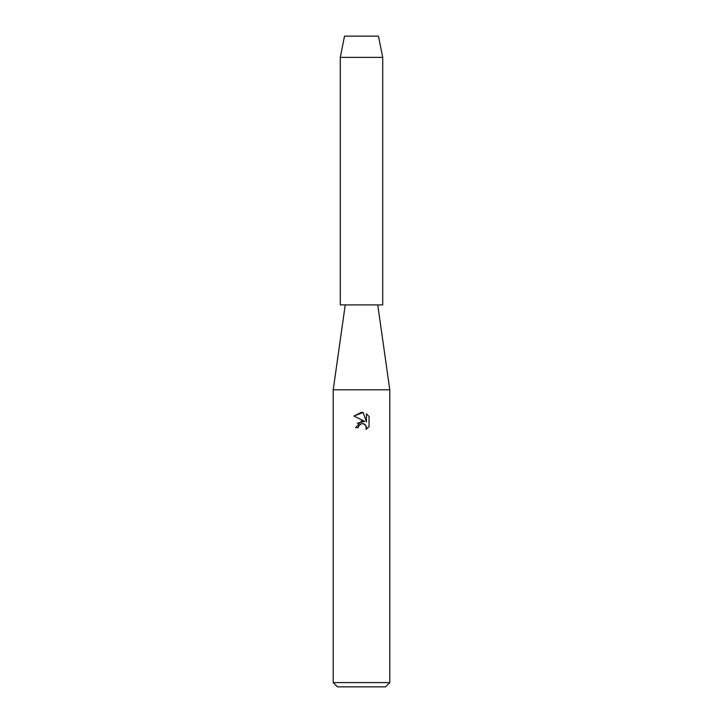 <?xml version="1.0" encoding="UTF-8"?>
<svg xmlns="http://www.w3.org/2000/svg" width="723" height="723" viewBox="0 0 723 723"><rect width="100%" height="100%" fill="white"/><g stroke="black" fill="none" stroke-linecap="round" stroke-linejoin="round"><path stroke-width="1.08" d="M378.472 36.15L344.528 36.15L378.472 36.15L382.72 57.37L382.72 304.916L340.28 304.916L340.28 57.37L382.72 57.37M345.233 304.916L333.213 389.787L389.787 389.787L389.787 682.602L333.213 682.602L337.451 686.85L385.549 686.85L389.787 682.602M361.5 423.669L358.753 425.811L358.319 427.664L355.644 427.664L361.5 420.967L364.744 421.364L353.936 416.032L361.5 412.3L363.145 412.481L366.444 421.988L366.444 413.845L369.064 416.493L369.064 426.543L366.019 429.453L366.453 427.636L365.26 424.763L363.949 423.877L361.5 423.669L363.461 423.714M358.319 427.664L358.59 426.172M363.732 423.795L366.145 426.073L366.028 429.453L369.064 426.534M364.744 421.364L357.289 423.217M358.753 425.811L361.247 423.732M369.064 416.493L366.444 413.845M363.145 412.481L353.936 416.032M377.768 304.916L389.787 389.787M333.213 389.787L333.213 682.602M344.528 36.15L340.28 57.37"/></g></svg>
